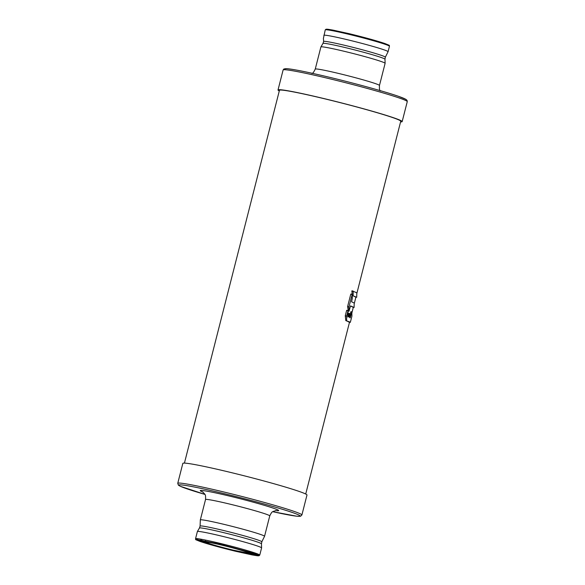<?xml version="1.0" encoding="UTF-8"?>
<svg xmlns="http://www.w3.org/2000/svg" width="585" height="585" viewBox="0 0 585 585"><rect width="100%" height="100%" fill="white"/><g stroke="black" fill="none" stroke-linecap="round" stroke-linejoin="round"><path stroke-width="0.88" d="M356.813 293.575L400.74 121.249A62.588 3.057 -165.7 0 0 324.105 98.675A62.588 3.057 -165.7 0 0 279.447 90.331L184.429 463.108M347.973 310.81L346.62 310.489L345.282 315.739L346.634 316.061L348.097 310.591L347.746 316.807L348.565 316.887L349.508 313.48L349.589 317.553L350.159 317.882L351.826 311.893L351.907 316.163L350.371 322.174L345.793 320.595L345.282 315.739M346.839 310.372L348.024 310.657M347.717 316.938L348.565 316.887M349.377 313.699L348.667 313.531L347.856 316.719M348.835 313.399L349.435 313.545M351.702 312.119L350.832 311.907L349.581 316.836M350.963 311.768L351.76 311.959M349.048 321.852L348.952 322.086A62.588 3.057 -165.7 0 0 345.793 320.595M348.272 310.759L347.607 306.555L348.96 306.884L352.236 294.335L352.287 298.599L351.57 301.78L354.21 303.03L354.101 307.476L350.525 305.889L349.026 311.198L348.938 307.067L347.592 306.752M352.104 294.555L350.744 294.233L347.607 306.555M350.971 294.116L352.163 294.409M352.784 307.162L354.101 307.476L352.784 307.162A62.588 3.057 -165.7 0 0 350.43 305.999M355.475 296.734L355.38 296.968A62.588 3.057 -165.7 0 0 352.294 295.498L352.25 295.41M352.148 294.313L351.936 290.811L356.806 292.8L356.704 297.282L352.294 295.498M306.979 495.034A64.057 3.13 -165.7 0 0 228.538 471.934A64.057 3.13 -165.7 0 0 182.834 463.393L177.745 483.342A64.057 3.13 14.3 0 1 223.455 491.89A64.057 3.13 14.3 0 1 301.897 514.99L306.979 495.034M279.279 90.975A64.057 3.13 14.3 0 1 278.021 89.966A64.057 3.13 14.3 0 1 323.724 98.514A64.057 3.13 14.3 0 1 402.166 121.607A64.057 3.13 14.3 0 1 400.571 121.892M346.671 320.807L346.605 316.244L345.26 315.929M353.15 295.703L353.194 291.111L351.936 290.811M356.704 297.282L355.38 296.968L356.704 297.282M177.745 483.342L178.403 485.162L180.282 486.274L204.947 494.413A62.588 3.057 14.3 0 1 179.675 484.863A62.588 3.057 14.3 0 1 223.47 493.484A62.588 3.057 14.3 0 1 294.752 513.352A62.588 3.057 14.3 0 1 272.712 511.685L296.785 516.211L300.529 516.255L301.897 514.99M275.601 510.573A40.497 1.982 -165.7 0 0 268.998 506.756A40.497 1.982 -165.7 0 0 229.108 495.992A40.497 1.982 -165.7 0 0 202.951 492.058M264.552 536.299L261.809 541.827A31.853 1.558 14.3 0 0 222.819 530.31A31.853 1.558 14.3 0 0 200.092 526.091L200.333 519.926A33.133 1.616 14.3 0 1 223.975 524.35A33.133 1.616 14.3 0 1 264.552 536.299L269.751 515.904A33.133 1.616 -165.7 0 0 229.174 503.956A33.133 1.616 -165.7 0 0 205.532 499.531C205.825 493.477 204.816 495.093 204.75 494.054L202.527 491.788M259.755 555.099L259.001 555.75C257.788 555.743 259.206 556.145 252.011 554.887L235.755 551.311C220.574 547.611 208.706 544.342 200.165 541.491C192.823 538.536 196.823 540.196 195.544 538.726A33.133 1.616 14.3 0 1 219.185 543.151A33.133 1.616 14.3 0 1 259.755 555.099L261.59 547.918L261.458 543.794A31.999 1.565 -165.7 0 0 222.271 532.306A31.999 1.565 -165.7 0 0 199.463 527.992L200.092 526.091M261.59 547.918A33.133 1.616 -165.7 0 0 221.013 535.97A33.133 1.616 -165.7 0 0 197.372 531.553L195.544 538.726M257.685 554.88A31.663 1.55 14.3 0 1 246.058 552.869M208.64 543.333A31.663 1.55 14.3 0 1 197.474 539.531M200.728 539.977A30.925 1.514 -165.7 0 0 205.84 541.666M249.305 552.752A30.925 1.514 -165.7 0 0 254.607 553.71M249.137 552.884L247.923 553.103L233.027 550.097A21.718 1.06 14.3 0 1 207.163 542.756A21.718 1.06 14.3 0 1 221.92 545.161A21.718 1.06 14.3 0 1 247.777 552.503A21.718 1.06 14.3 0 1 233.02 550.09C220.757 547.129 207.302 543.333 206.198 542.236L205.927 541.871A22.31 1.09 14.3 0 1 221.839 544.81A22.31 1.09 14.3 0 1 249.137 552.884L249.978 552.211M402.166 121.607L407.255 101.658A64.057 3.13 -165.7 0 0 328.814 78.558A64.057 3.13 -165.7 0 0 283.103 70.01L278.021 89.966M329.509 77.293A62.588 3.057 -165.7 0 0 285.005 68.825M406.151 99.706A62.588 3.057 -165.7 0 0 329.552 77.3C355.424 83.487 385.23 91.699 398.29 96.254L405.88 99.333L407.058 100.379L407.255 101.658M379.468 85.468L385.113 63.319A33.133 1.616 -165.7 0 0 344.536 51.378A33.133 1.616 -165.7 0 0 320.894 46.954L315.249 69.096A33.133 1.616 14.3 0 1 338.89 73.52A33.133 1.616 14.3 0 1 379.468 85.468C379.175 91.523 380.184 89.907 380.25 90.946M345.793 47.707A31.999 1.565 -165.7 0 0 322.986 43.392L323.615 41.498A31.853 1.558 14.3 0 1 346.342 45.71A31.853 1.558 14.3 0 1 385.332 57.228L384.981 59.195A31.999 1.565 -165.7 0 0 345.793 47.707M323.856 35.334A33.133 1.616 14.3 0 1 347.497 39.751A33.133 1.616 14.3 0 1 388.074 51.699L389.456 46.273A33.133 1.616 -165.7 0 0 348.887 34.325A33.133 1.616 -165.7 0 0 325.245 29.901L323.41 38.398L323.615 41.498M349.589 317.487L350.291 317.655M348.952 322.086L350.239 322.393L348.952 322.086M345.75 320.5L346.642 320.712M348.133 310.891L348.996 311.103M352.272 295.41L353.121 295.615M353.04 291.527L351.753 291.22M305.721 494.025L349.508 322.218M351.877 312.938L353.318 307.293M354.217 303.754L355.914 297.1M276.091 510.537L273.063 511.466C272.508 512.343 272.398 510.449 269.751 515.904M200.333 519.926L205.532 499.531M261.809 541.827L261.458 543.794M197.372 531.553L199.463 527.992M196.97 539.092L196.597 539.524L219.199 543.948L251.272 552.613C259.016 555.077 258.607 555.465 258.453 555.289L258.329 554.734M205.927 541.871L205.511 540.876M329.53 77.293C307.995 72.145 293.728 69.271 286.73 68.657L283.893 68.979L283.103 70.01M384.981 59.195L385.113 63.319M322.986 43.392L320.894 46.954M315.249 69.096C312.602 74.551 312.492 72.657 311.937 73.534M388.074 51.699L385.332 57.228M325.245 29.901L325.999 29.25C327.212 29.257 325.794 28.855 332.989 30.113L349.245 33.689C364.426 37.389 376.294 40.657 384.835 43.509C392.177 46.464 388.177 44.804 389.456 46.273M346.781 310.269L348.097 310.591M348.799 313.304L349.508 313.48M350.941 311.681L351.826 311.893M348.133 310.979L349.026 311.198M350.912 294.014L352.236 294.335"/></g></svg>
